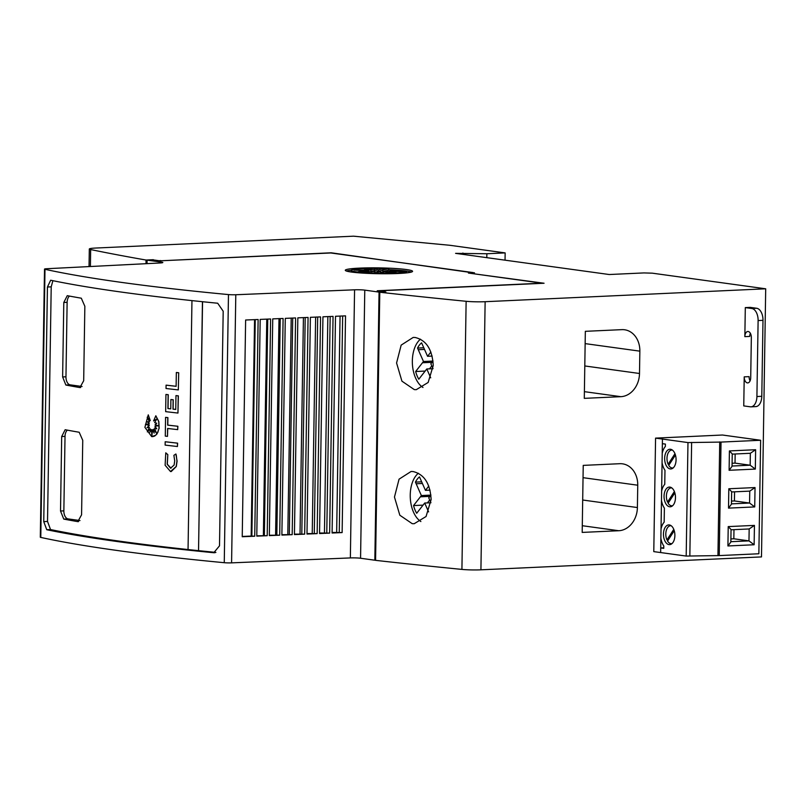 <?xml version="1.0" encoding="UTF-8"?>
<svg xmlns="http://www.w3.org/2000/svg" width="806" height="806" viewBox="0 0 806 806"><rect width="100%" height="100%" fill="white"/><g stroke="black" fill="none" stroke-linecap="round" stroke-linejoin="round"><path stroke-width="1.21" d="M122.885 282.584A747.676 64.843 -179.1 0 1 44.995 269.305A5.985 0.514 -179.1 0 1 44.511 269.093A5.985 0.514 -179.1 0 1 46.859 268.72L159.89 262.988A7.476 0.645 0.9 0 0 162.822 262.524A7.476 0.645 0.9 0 0 161.442 262.121L147.085 260.147L152.999 259.875L159.961 260.832L330.823 252.973L473.213 272.589L468.417 273.043L541.985 283.178L377.228 290.765L384.966 291.832L379.052 292.104L364.775 290.13A7.476 0.645 0.9 0 0 354.569 289.807L235.795 294.744A5.985 0.514 -179.1 0 1 228.471 294.583A747.676 64.843 -179.1 0 1 122.885 282.584M44.511 269.093L40.3 537.209A5.985 0.514 0.9 0 0 40.784 537.421A747.676 64.843 0.9 0 0 118.673 550.689A747.676 64.843 0.9 0 0 224.259 562.699A5.985 0.514 0.9 0 0 231.584 562.86L235.795 294.744M118.814 541.753A747.676 64.843 -179.1 0 1 46.748 529.723L43.746 521.623L47.433 287.017L50.667 280.226A747.676 64.843 0.9 0 0 122.734 292.266A747.676 64.843 0.9 0 0 217.701 303.237L223.191 311.227L219.504 545.833L213.781 552.735A747.676 64.843 -179.1 0 1 118.814 541.753M202.568 301.726L198.538 550.659A747.676 64.843 -179.1 0 1 188.05 549.551A747.676 64.843 -179.1 0 1 122.593 541.582A747.676 64.843 -179.1 0 1 50.526 529.552L47.524 521.442L51.211 286.845L52.894 280.69M81.577 514.812L77.789 521.633A747.676 64.843 -179.1 0 1 63.755 519.094L60.521 511.004L61.689 436.53L65.155 429.729A747.676 64.843 0.9 0 0 79.2 432.258L82.746 440.338L81.577 514.812M83.683 380.754L79.895 387.575A747.676 64.843 -179.1 0 1 65.86 385.036L62.626 376.946L63.795 302.472L67.261 295.671A747.676 64.843 0.9 0 0 81.305 298.2L84.852 306.28L83.683 380.754M167.819 454.624L167.185 464.246L170.57 468.195L174.106 465.042L174.711 460.871L173.884 455.34L175.899 453.99L176.282 455.33L176.957 461.123L176.182 466.503L170.519 471.55L165.119 465.233L165.774 452.831L167.819 454.624L167.305 464.246L171.023 468.205M151.689 436.63L144.899 427.341L148.264 414.848L150.269 420.561L147.186 417.216L149.503 422.012A747.676 64.843 -179.1 0 1 147.246 421.729L149.251 423.916L145.473 424.339L149.231 425.477L147.024 427.684L149.412 427.412L147.337 431.885L150.339 428.883L149.876 432.197L151.417 429.618L151.891 435.754L152.536 429.759L154.178 433.104L153.442 429.266L156.364 432.993L154.54 428.046L156.747 428.822L154.913 426.173L158.359 425.8L155.095 424.661L156.757 423.241L154.621 422.606L156.827 418.969L153.573 420.964L155.83 415.775L158.711 421.558L159.034 428.218L157.845 432.288L155.8 435.18L151.689 436.63M150.269 420.561L148.264 414.848M422.989 387.485A26.165 15.123 87.4 0 1 412.4 363.929A26.165 15.123 87.4 0 1 420.48 339.175M414.324 389.61L401.932 381.167L396.572 362.992L401.166 345.119L413.196 337.422L415.14 337.482C426.273 340.142 432.298 349.472 433.235 365.481L428.157 382.457L416.279 389.671L414.324 389.61M420.883 521.542A26.165 15.123 87.4 0 1 410.294 497.987A26.165 15.123 87.4 0 1 418.374 473.233M412.219 523.668L399.826 515.225L394.466 497.05L399.061 479.177L411.09 471.48L413.035 471.54C424.168 474.2 430.192 483.529 431.129 499.539L426.052 516.515L414.173 523.729L412.219 523.668M668.315 539.849L666.945 539.909A8.977 5.189 -92.6 0 1 665.806 533.975A8.977 5.189 -92.6 0 1 670.582 525.724L671.136 525.703M674.249 530.711L667.539 541.048A8.977 5.189 -92.6 0 0 671.408 543.647A8.977 5.189 -92.6 0 0 672.033 543.556M669.504 464.185L668.134 464.246A8.977 5.189 -92.6 0 1 666.995 458.302A8.977 5.189 -92.6 0 1 671.771 450.06L672.325 450.03M675.438 455.037L668.728 465.384A8.977 5.189 -92.6 0 0 672.597 467.984A8.977 5.189 -92.6 0 0 673.222 467.893M668.909 502.017L667.539 502.078A8.977 5.189 -92.6 0 1 666.401 496.143A8.977 5.189 -92.6 0 1 671.176 487.892L671.73 487.862M674.844 492.879L668.134 503.216A8.977 5.189 -92.6 0 0 672.003 505.815A8.977 5.189 -92.6 0 0 672.627 505.725M745.308 307.6L751.797 308.497A11.213 6.478 87.4 0 1 758.114 320.556L756.915 396.522A11.213 6.478 87.4 0 1 750.94 406.839L755.816 406.607A11.213 6.478 -92.6 0 0 761.791 396.3L762.99 320.335A11.213 6.478 -92.6 0 0 756.673 308.265L750.185 307.378L745.308 307.6L744.845 336.646A5.612 3.244 87.4 0 1 747.837 331.488A5.612 3.244 87.4 0 1 748.18 331.508A5.612 3.244 87.4 0 1 751.343 337.543L750.708 377.752A5.612 3.244 87.4 0 1 747.716 382.91A5.612 3.244 87.4 0 1 747.374 382.89A5.612 3.244 87.4 0 1 744.22 376.865L749.096 376.634A5.612 3.244 -92.6 0 0 750.074 380.885M750.366 333.291A5.612 3.244 -92.6 0 0 749.721 336.424L744.845 336.646M346.389 271.038A33.64 2.922 -179.1 0 1 351.255 270.201M388.744 269.657A33.64 2.922 -179.1 0 1 406.335 271.028A33.64 2.922 -179.1 0 1 411.443 272.055M351.497 272.065A33.64 2.922 -179.1 0 1 345.29 270.272A33.64 2.922 -179.1 0 1 368.725 267.864A33.64 2.922 -179.1 0 1 406.355 269.536A33.64 2.922 -179.1 0 1 412.571 271.33A33.64 2.922 -179.1 0 1 389.127 273.738A33.64 2.922 -179.1 0 1 351.497 272.065M356.302 271.834A27.706 2.408 -179.1 0 1 351.184 270.363A27.706 2.408 -179.1 0 1 388.764 268.7L382.8 269.97L383.122 268.7L378.578 269.839L374.367 269.013L374.397 269.859L364.231 268.771L370.901 270.02L353.925 270.04L368.866 271.028L358.247 271.743L374.971 271.622L374.659 272.891L379.203 271.753L383.414 272.579L383.384 271.733L393.55 272.811L386.87 271.572L396.078 271.995L389.157 271.29L403.846 271.551L389.872 270.937L406.587 271.159A27.706 2.408 -179.1 0 1 406.597 271.229A27.706 2.408 -179.1 0 1 387.293 273.214A27.706 2.408 -179.1 0 1 356.302 271.834M382.8 269.97L382.779 271.451L388.734 270.191L388.764 268.7M351.235 272.025A27.706 2.408 -179.1 0 1 351.164 271.854L351.184 270.363M386.87 272.106L386.87 271.572M382.8 270.262L378.558 271.33L378.578 269.839M378.558 271.33L374.387 270.504M370.891 270.977L374.377 271.34L374.397 269.859M370.881 271.38L370.901 270.02M368.614 271.028L368.624 270.292M371.334 271.884L371.344 271.37M374.951 272.821L374.971 271.622M383.364 272.569L383.384 271.733M750.94 406.839A11.213 6.478 87.4 0 1 750.255 406.798L743.757 405.912L744.22 376.865M146.017 263.693L146.047 261.527A1719.651 149.14 -179.1 0 1 146.017 261.517L146.037 260.036A1719.651 149.14 -179.1 0 1 90.655 249.558A14.951 1.3 -179.1 0 1 89.315 249.004A14.951 1.3 -179.1 0 1 95.612 248.047L353.512 236.178L449.758 245.276L505.15 252.903L486.864 253.749L455.581 253.356L609.225 274.524L643.964 272.922L652.306 273.174L765.7 288.8L485.131 301.706A14.951 1.3 -179.1 0 1 466.13 301.293A1719.651 149.14 -179.1 0 1 379.787 292.235L385.832 291.953M722.478 435.018L760.642 440.267L721.027 442.081L687.971 442.575L655.57 438.121L722.478 435.018M687.971 442.575L686.188 556.069L660.658 552.553L660.729 547.939L663.751 548.352L663.791 545.974A14.951 8.644 87.4 0 1 660.88 538.327L661.031 528.948A14.951 8.644 87.4 0 1 664.164 522.137L664.386 508.143A14.951 8.644 87.4 0 1 661.474 500.496L661.625 491.116A14.951 8.644 87.4 0 1 664.759 484.305L664.98 470.301A14.951 8.644 87.4 0 1 662.069 462.664L662.22 453.284A14.951 8.644 87.4 0 1 665.353 446.474L665.393 444.086L662.371 443.673L662.441 439.058M675.478 497.725A9.874 5.702 -92.6 0 0 669.312 487.076A9.874 5.702 -92.6 0 0 664.053 496.153A9.874 5.702 -92.6 0 0 670.219 506.793A9.874 5.702 -92.6 0 0 675.478 497.725M676.073 459.894A9.874 5.702 -92.6 0 0 669.907 449.244A9.874 5.702 -92.6 0 0 664.648 458.322A9.874 5.702 -92.6 0 0 670.814 468.961A9.874 5.702 -92.6 0 0 676.073 459.894M674.884 535.557A9.874 5.702 -92.6 0 0 668.718 524.918A9.874 5.702 -92.6 0 0 663.459 533.985A9.874 5.702 -92.6 0 0 669.625 544.634A9.874 5.702 -92.6 0 0 674.884 535.557M674.37 491.539L667.539 502.078M671.811 487.932A8.977 5.189 -92.6 0 0 671.176 487.892M674.965 453.707L668.134 464.246M672.406 450.091A8.977 5.189 -92.6 0 0 671.771 450.06M671.217 525.764A8.977 5.189 -92.6 0 0 670.582 525.724M673.776 529.371L666.945 539.909M760.642 440.267L758.859 553.762L719.244 555.586L686.188 556.069M655.57 438.121L653.787 551.626L660.658 552.553M719.244 555.586L721.027 442.081M729.108 470.291L755.323 469.082L755.625 449.718L729.41 450.927L729.108 470.291L732.039 466.352L732.241 453.869L729.41 450.927M727.919 545.964L754.134 544.755L754.436 525.391L728.221 526.6L727.919 545.964L730.851 542.025L731.052 529.532L728.221 526.6M755.031 487.559L728.815 488.758L728.513 508.123L754.728 506.924L755.031 487.559L749.761 491.126L731.636 491.952M732.09 463.249L735.022 463.118L735.163 453.99M755.323 469.082L750.164 465.203L735.022 463.118M732.05 466.039L750.164 465.203L750.356 453.284L755.625 449.718M750.356 453.284L732.231 454.121M730.901 538.922L733.833 538.781L733.974 529.653M730.861 541.703L748.976 540.876L733.833 538.781M754.134 544.755L748.976 540.876L749.167 528.958L731.042 529.794M754.436 525.391L749.167 528.958M731.495 501.09L734.427 500.949L734.568 491.821M731.455 503.871L749.57 503.035L734.427 500.949M728.815 488.758L731.647 491.7L731.445 504.183L728.513 508.123M754.728 506.924L749.57 503.035L749.761 491.126M691.629 442.403L689.845 555.908M719.728 441.91L717.945 555.405M660.88 538.327L660.729 547.939L663.761 547.798M661.031 528.948L661.474 500.496M661.625 491.116L662.069 462.664M662.22 453.284L662.371 443.673M637.395 507.548A22.427 18.206 -82.2 0 1 618.756 530.731L582.184 532.413L583.232 465.384L619.814 463.702A22.427 18.206 -82.2 0 1 622.524 463.833A22.427 18.206 -82.2 0 1 637.748 485.212L637.395 507.548L582.688 500.012M639.501 373.49A22.427 18.206 -82.2 0 1 620.862 396.673L584.29 398.355L585.337 331.326L621.92 329.644A22.427 18.206 -82.2 0 1 624.63 329.775A22.427 18.206 -82.2 0 1 639.853 351.154L639.501 373.49L584.793 365.954M379.787 292.235L375.576 560.351A1719.651 149.14 0.9 0 0 461.919 569.409A14.951 1.3 0.9 0 0 480.92 569.822L761.489 556.916L765.7 288.8M423.059 505.13L413.549 505.564L421.377 495.549L415.422 482.109A22.427 12.956 87.4 0 1 419.493 476.9L425.447 490.35L428.782 486.089M430.061 490.139L425.447 490.35M430.928 495.055L428.762 497.836L430.938 502.753L424.691 503.035L416.702 513.261A22.427 12.956 87.4 0 1 413.549 505.564M428.611 511.891L424.691 503.035M427.382 502.914L429.699 499.952M430.888 495.116L421.377 495.549M421.669 481.817L415.422 482.109M425.165 371.072L415.654 371.506L423.482 361.491L417.528 348.051A22.427 12.956 87.4 0 1 421.598 342.842L427.553 356.292L430.888 352.031M432.167 356.081L427.553 356.292M433.034 360.997L430.867 363.778L433.044 368.695L426.797 368.977L418.808 379.203A22.427 12.956 87.4 0 1 415.654 371.506M430.716 377.833L426.797 368.977M429.487 368.856L431.804 365.894M432.993 361.058L423.482 361.491M423.775 347.759L417.528 348.051M176.333 372.513L176.454 372.503A747.676 64.843 0.9 0 0 178.71 372.755L178.317 389.913A747.676 64.843 -179.1 0 1 166.026 388.502L166.076 385.157A747.676 64.843 0.9 0 0 176.121 386.306L176.333 372.513A747.676 64.843 0.9 0 0 178.589 372.765M166.076 385.157L166.197 385.147A747.676 64.843 0.9 0 0 176.121 386.286M178.71 372.755L178.317 389.913M155.83 415.775L158.832 421.548L159.155 428.218L157.039 433.89L154.621 436.096L152.525 436.661M156.757 419.08L153.573 420.964M154.54 428.046L156.707 428.752M153.442 429.266L156.253 432.691M152.536 429.759L154.097 432.681M151.417 429.618L151.961 435.089M150.339 428.883L150.037 431.935M149.412 427.412L147.558 431.663M147.387 421.75L149.372 423.916L145.594 424.329L149.352 425.467L147.155 427.664M147.448 417.508L149.503 422.012M165.774 452.831L167.698 454.624M175.899 453.99L177.088 461.123L176.302 466.503L171.204 471.57M165.19 441.748L165.311 441.748A747.676 64.843 0.9 0 0 177.612 443.159L177.431 446.514A747.676 64.843 -179.1 0 1 165.139 445.103L165.19 441.748A747.676 64.843 0.9 0 0 177.481 443.159L177.431 446.514M167.729 428.49L167.477 436.368A747.676 64.843 -179.1 0 1 165.28 436.106L165.573 417.357A747.676 64.843 0.9 0 0 167.769 417.619L167.658 425.125A747.676 64.843 0.9 0 0 177.753 426.273L177.703 429.628A747.676 64.843 -179.1 0 1 167.598 428.47L167.477 436.368M165.573 417.357L165.693 417.357A747.676 64.843 0.9 0 0 167.9 417.609L167.779 425.115A747.676 64.843 0.9 0 0 177.874 426.263L177.703 429.628M175.97 395.605L176.091 395.605A747.676 64.843 0.9 0 0 178.348 395.857L177.955 413.055A747.676 64.843 -179.1 0 1 165.663 411.644L165.935 394.456A747.676 64.843 0.9 0 0 168.132 394.708L167.92 408.551A747.676 64.843 0.9 0 0 170.751 408.874L170.892 399.534A747.676 64.843 0.9 0 0 173.119 399.786L172.978 409.136A747.676 64.843 0.9 0 0 175.758 409.448L175.97 395.605A747.676 64.843 0.9 0 0 178.227 395.867L177.955 413.055M170.892 399.534L171.013 399.524A747.676 64.843 0.9 0 0 173.24 399.786L173.099 409.126A747.676 64.843 0.9 0 0 175.758 409.428M165.935 394.456L166.056 394.446A747.676 64.843 0.9 0 0 168.252 394.708L168.041 408.541A747.676 64.843 0.9 0 0 170.751 408.854M79.985 520.545L68.067 518.903A7.476 4.322 87.4 0 1 63.855 510.853L65.024 436.378A7.476 4.322 87.4 0 1 67.392 430.142M82.091 386.487L70.172 384.845A7.476 4.322 87.4 0 1 65.961 376.795L67.13 302.321A7.476 4.322 87.4 0 1 69.497 296.084M188.05 549.551L191.959 300.618M198.538 550.659L202.447 301.706M215.897 552.402A747.676 64.843 -179.1 0 1 198.659 550.659M260.187 319.408L270.615 318.975L267.209 535.698L256.782 536.131L260.187 319.408M272.74 318.884L283.097 318.461L279.702 535.184L269.335 535.617L272.74 318.884M285.284 318.37L295.59 317.937L292.185 534.66L281.878 535.093L285.284 318.37M297.837 317.846L308.073 317.423L304.668 534.146L294.432 534.569L297.837 317.846M310.391 317.322L320.556 316.899L317.151 533.622L306.985 534.046L310.391 317.322M322.944 316.798L333.049 316.385L329.644 533.109L319.539 533.532L322.944 316.798M335.498 316.274L345.532 315.861L342.127 532.585L332.092 533.008L335.498 316.274M245.629 320.012L258.132 319.498L254.726 536.222L242.233 536.736L245.629 320.012M332.102 532.444L342.127 532.585M319.549 533.008L329.644 533.109M306.995 533.572L317.151 533.622M294.442 534.126L304.668 534.146M281.888 534.69L292.185 534.66M269.335 535.255L279.702 535.184M256.782 535.819L267.209 535.698M242.233 536.464L251.17 536.071L254.565 319.639M254.726 536.222L251.17 536.071M263.381 535.527L266.776 319.136M275.592 534.972L278.997 318.632M287.813 534.428L291.208 318.118M300.023 533.884L303.419 317.614M312.234 533.33L315.63 317.101M324.455 532.786L327.851 316.597M336.666 532.232L340.061 316.093M147.024 263.643L147.085 260.147M375.576 560.18L374.84 560.22L379.052 292.104M374.84 560.22L360.564 558.246A7.476 0.645 0.9 0 0 350.358 557.923L231.584 562.86M471.359 273.456L544.07 283.249L379.314 290.825L385.832 291.943M160.918 260.781L331.175 252.792L474.432 273.012M153.341 259.915L159.88 260.822M146.037 260.036L153.352 259.693M471.359 273.234L474.432 272.76M160.918 260.63L159.88 260.6M505.04 260.167L505.15 252.903M486.804 257.658L486.864 253.749M462.876 254.364L462.896 253.024M40.784 537.421L44.995 269.305M51.211 286.845L47.433 287.017M47.524 521.442L43.746 521.623M215.001 552.684L213.781 552.735M756.673 308.265L751.797 308.497M762.99 320.335L758.114 320.556M761.791 396.3L756.915 396.522M618.756 530.731L582.285 525.713M637.748 485.212L583.04 477.676M620.862 396.673L584.39 391.656M639.853 351.154L585.146 343.618M480.92 569.822L485.131 301.706M429.9 496.375L420.4 496.808M422.404 483.479L416.168 483.771M432.006 362.317L422.505 362.75M424.51 349.421L418.274 349.713M461.919 569.409L466.13 301.293M90.393 266.514L90.655 249.558M65.024 436.378L61.689 436.53M63.855 510.853L60.521 511.004M78.555 521.593L77.789 521.633M68.067 518.903L63.755 519.094M67.13 302.321L63.795 302.472M65.961 376.795L62.626 376.946M80.66 387.535L79.895 387.575M70.172 384.845L65.86 385.036M50.526 529.552L46.748 529.723M251.865 536.151L255.26 319.609M264.348 535.627L267.753 319.095M276.831 535.113L280.236 318.572M289.324 534.59L292.719 318.058M301.807 534.076L305.202 317.534M314.29 533.552L317.695 317.02M326.773 533.038L330.178 316.496M339.266 532.514L342.661 315.982M224.259 562.699L228.471 294.583M161.432 262.877L161.442 262.121M360.564 558.246L364.775 290.13M350.358 557.923L354.569 289.807M671.408 543.647L671.952 543.627M672.597 467.984L673.141 467.954M672.003 505.815L672.547 505.795M406.567 272.72L406.597 271.229M89.033 266.574L89.315 249.004"/></g></svg>
